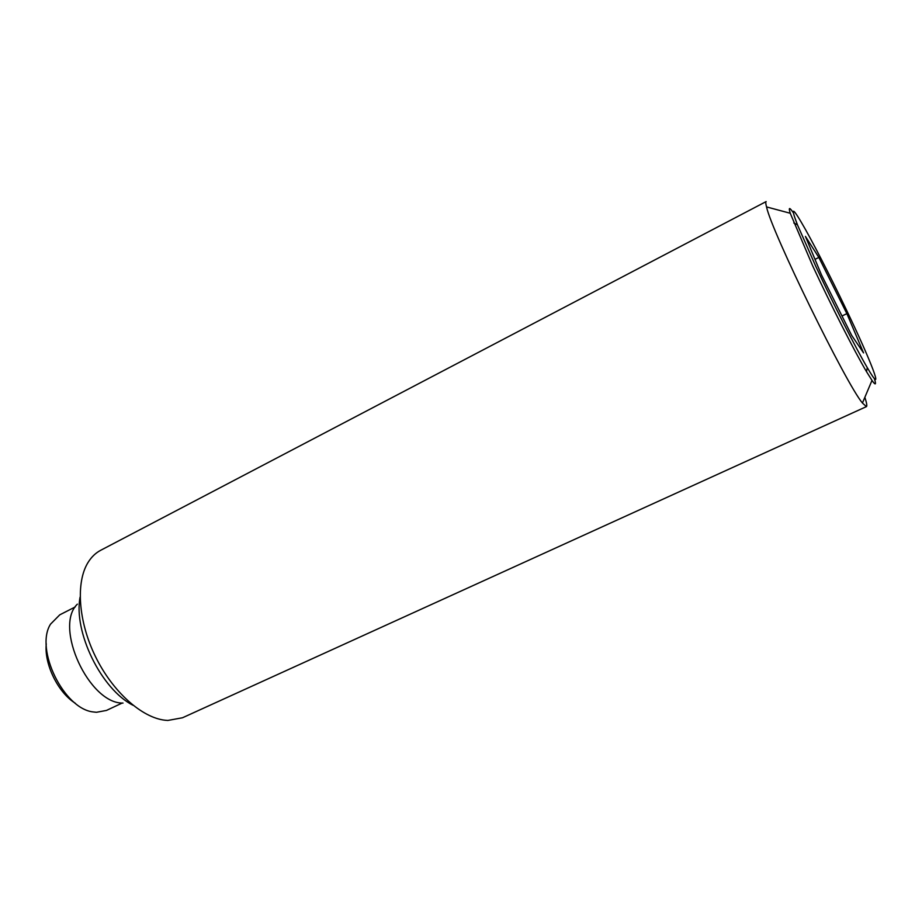 <?xml version="1.0" encoding="UTF-8"?>
<svg xmlns="http://www.w3.org/2000/svg" width="922" height="922" viewBox="0 0 922 922"><rect width="100%" height="100%" fill="white"/><g stroke="black" fill="none" stroke-linecap="round" stroke-linejoin="round"><path stroke-width="1.38" d="M866.415 406.625L182.521 717.754L167.839 720.451L165.176 720.243C141.942 717.812 112.68 691.834 95.473 656.579C78.22 621.359 75.685 582.324 88.028 562.489C91.416 557.015 95.623 552.958 100.636 550.319L766.147 201.572C765.548 201.883 765.675 203.658 766.539 206.92C771.495 231.353 846.2 384.117 862.439 403.029L866.415 406.625C867.245 406.153 866.726 403.041 864.859 397.301M874.356 378.562C876.373 384.831 875.669 385.569 872.224 380.763L866.507 371.658C854.752 351.847 830.595 304.456 812.651 265.801L790.246 213.259C788.402 207.208 789.37 206.966 793.162 212.544M80.11 597.053C73.23 631.893 101.305 689.299 133.033 705.272M77.356 604.152C53.591 626.741 89.157 704.016 123.029 703.071M815.613 265.962C832.866 303.061 856.008 348.528 867.291 367.659C884.256 396.817 874.125 368.593 851.686 320.994C836.554 288.736 817.826 251.602 805.586 229.693C792.655 206.839 789.935 205.203 797.438 224.807L815.613 265.962M75.27 606.93L59.746 614.847L50.537 624.148C34.552 649.1 63.975 709.272 93.479 711.968L96.464 712.291L106.479 710.424L122.257 703.013M46.261 643.856C44.106 664.117 57.982 692.514 75.304 703.244M841.993 315.992L846.869 313.641L863.557 352.907L851.674 335.389L821.49 274.929L805.425 236.401L818.84 257.434L815.002 259.359M818.84 257.434L846.869 313.641M790.246 213.259L766.539 206.92M871.993 380.429L862.439 403.029M867.291 367.659L866.507 371.658M797.438 224.807L793.796 222.974"/></g></svg>
